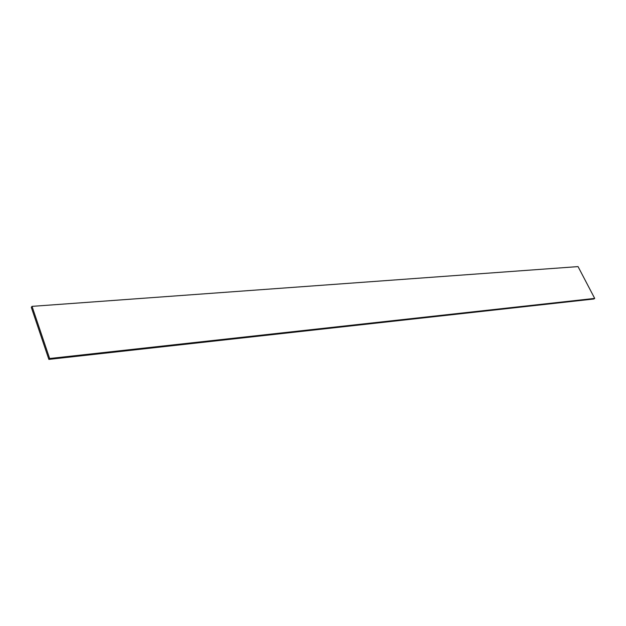 <?xml version="1.0" encoding="UTF-8"?>
<svg xmlns="http://www.w3.org/2000/svg" width="626" height="626" viewBox="0 0 626 626"><rect width="100%" height="100%" fill="white"/><g stroke="black" fill="none" stroke-linecap="round" stroke-linejoin="round"><path stroke-width="0.94" d="M32.036 306.364L31.3 307.296L48.867 359.394L593.847 298.993L594.7 298.406L578.048 266.606L32.036 306.364L49.634 358.502L48.867 359.394M49.634 358.502L594.7 298.406"/></g></svg>
